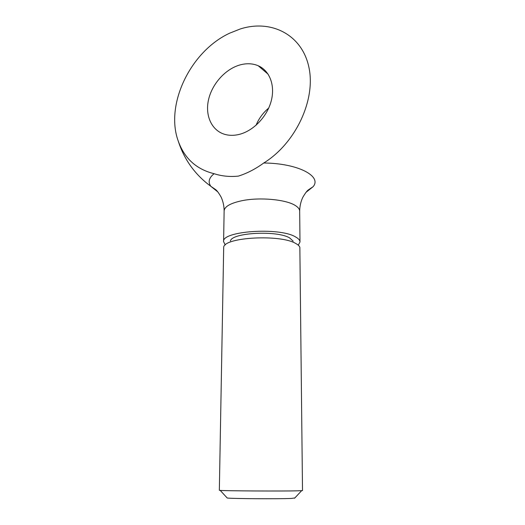 <?xml version="1.0" encoding="UTF-8"?>
<svg xmlns="http://www.w3.org/2000/svg" width="525" height="525" viewBox="0 0 525 525"><rect width="100%" height="100%" fill="white"/><g stroke="black" fill="none" stroke-linecap="round" stroke-linejoin="round"><path stroke-width="0.79" d="M297.787 490.822C282.299 491.229 225.402 490.921 220.211 490.402L219.338 490.291L223.696 247.026C225.061 237.143 280.475 234.189 295.66 243.436C297.951 244.663 299.348 245.949 299.854 247.288L302.512 490.58L297.787 490.822M294.853 497.949L291.316 498.435C278.335 499.026 231.847 498.704 227.227 498.015L226.951 497.713M293.167 241.152L289.629 237.91C276.99 230.173 231.879 232.614 230.423 240.942M298.298 245.201L299.992 241.979C299.959 240.227 298.495 238.547 295.601 236.952C279.549 226.931 221.189 231.066 223.598 241.71L225.271 244.945M305.944 192.399L313.123 186.67C322.232 176.203 297.813 163.222 263.74 163.006C295.522 143.45 316.05 99.881 308.897 67.246C302.026 34.44 270.926 19.071 240.181 29.006L229.747 33.141C190.483 51.247 164.975 104.528 178.172 140.851C184.36 158.353 196.337 169.299 214.108 173.709C208.911 177.857 207.828 182.057 210.847 186.316L217.914 191.993M313.123 186.67L308.07 190.083C307.781 190.477 306.482 191.021 302.754 197.426C300.779 201.666 299.755 206.24 299.677 211.142C299.644 209.18 298.193 207.309 295.332 205.524C286.23 199.52 260.033 197.019 242.255 200.648C230.573 203.103 224.536 206.515 224.129 210.873C224.083 205.977 223.086 201.397 221.15 197.137C217.462 190.706 216.162 190.155 215.88 189.761L210.847 186.316C195.037 174.7 184.144 159.548 178.172 140.851M214.108 173.709C221.786 176.183 229.878 176.984 238.396 176.105C246.953 173.421 255.399 169.057 263.74 163.013M239.748 65.002C246.409 63.125 252.558 63.367 258.208 65.743C269.811 70.731 275.461 85.759 271.084 101.476C266.766 117.187 252.998 131.165 238.901 134.479C234.084 135.607 229.543 135.614 225.284 134.505C211.982 130.981 204.98 116.123 208.425 100.203C211.798 84.282 225.067 69.228 239.748 65.002M268.708 108.065C263.077 112.77 258.858 118.506 256.056 125.278M227.227 498.015L220.211 490.402M223.598 241.71L224.129 210.873M258.208 65.743L268.17 74.248M299.992 241.979L299.677 211.142M294.571 498.245L301.639 490.691"/></g></svg>
